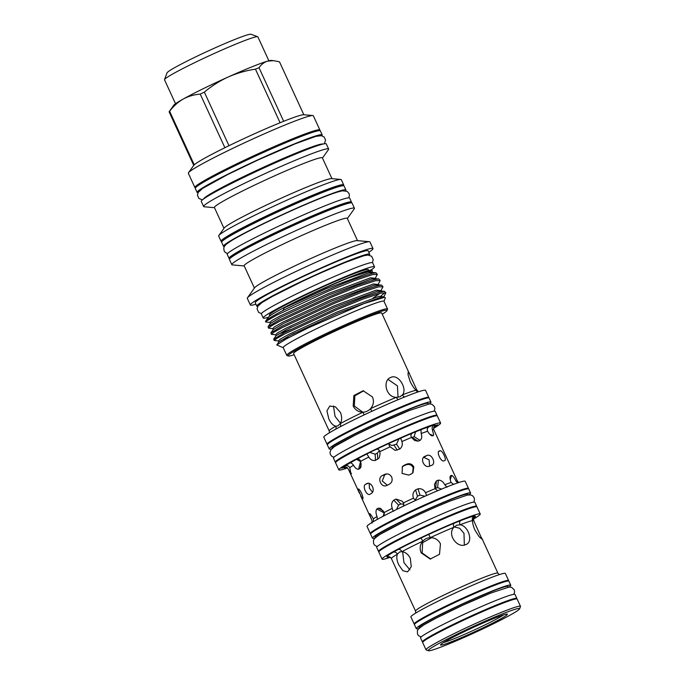 <?xml version="1.0" encoding="UTF-8"?>
<svg xmlns="http://www.w3.org/2000/svg" width="685" height="685" viewBox="0 0 685 685"><rect width="100%" height="100%" fill="white"/><g stroke="black" fill="none" stroke-linecap="round" stroke-linejoin="round"><path stroke-width="1.03" d="M269.744 315.99L269.368 315.16A54.475 3.356 -24.7 0 1 295.963 299.61A54.475 3.356 -24.7 0 1 348.331 275.935A54.475 3.356 -24.7 0 1 368.35 269.633L368.727 270.464M372.263 272.484L372.186 270.412L370.491 270.258A56.487 3.476 155.3 0 0 350.189 276.997A56.487 3.476 155.3 0 0 298.352 300.321A56.487 3.476 155.3 0 0 268.443 317.189L265.669 321.085A60.648 3.733 155.3 0 0 265.523 321.59L276.817 315.126L327.858 291.365L354.642 280.507L372.623 274.565L377.324 274.377L375.097 278.658M372.186 270.412L349.187 277.785C329.588 285.611 301.537 298.215 284.284 307.865L282.974 310.485A60.648 3.733 155.3 0 0 265.669 321.085M377.324 274.377L375.962 272.793L372.058 273.349L354.076 279.292C333.038 287.161 302.547 300.783 282.974 310.485M380.166 280.55L378.805 278.966L374.9 279.514L356.919 285.465L330.136 296.322L279.095 320.075L268.049 326.685L268.537 328.149L271.311 325.932L279.66 321.299L330.701 297.538L357.476 286.681L375.457 280.739L380.166 280.55L377.94 284.823M383.001 286.715L381.639 285.131L377.735 285.688L359.753 291.63L332.978 302.487L281.937 326.248L270.892 332.859L271.38 334.323L274.146 332.105L282.494 327.464L333.535 303.712L360.319 292.855L378.3 286.904L383.001 286.715L380.774 290.997M381.006 295.911L385.03 292.521M385.843 292.889L384.473 291.305L380.577 291.861L362.596 297.804L335.813 308.661L284.772 332.422L273.658 339.272L274.214 340.488L276.988 338.27L285.337 333.638L336.378 309.877L363.153 299.02L381.134 293.077L385.843 292.889L383.617 297.17L379.704 297.632L337.465 313.422L289.301 335.77L278.863 341.969L276.766 344.915L286.176 338.972L308.293 327.85L364.035 303.583L384.687 297.239L385.33 297.889L384.028 301.374M290.414 320.246L286.809 321.787M377.735 284.438L373.411 283.958L331.172 299.739L283.008 322.087L274.565 326.796L272.724 328.612L268.537 328.149M293.257 326.42L289.652 327.961M380.577 290.611L376.253 290.123L334.015 305.912L285.85 328.261L277.399 332.961L275.558 334.785L271.38 334.323M296.091 332.593L292.486 334.126M383.412 296.785L379.088 296.297L336.849 312.086L288.685 334.434L280.242 339.135L278.401 340.95L274.214 340.488M382.264 314.218A54.44 3.348 155.3 0 0 387.025 310.579L387.53 309.226A55.459 3.416 155.3 0 0 387.539 308.995L383.985 301.28A55.459 3.416 155.3 0 0 363.615 307.693A55.459 3.416 155.3 0 0 310.296 331.797A55.459 3.416 155.3 0 0 283.213 347.629L286.758 355.344A55.459 3.416 155.3 0 0 286.947 355.489L288.291 355.986A54.44 3.348 155.3 0 0 294.156 354.736M387.539 308.995A55.459 3.416 155.3 0 0 367.16 315.408A55.459 3.416 155.3 0 0 313.841 339.512A55.459 3.416 155.3 0 0 286.758 355.344M387.025 310.579A54.44 3.348 155.3 0 0 367.032 316.641A54.44 3.348 155.3 0 0 313.353 340.967A54.44 3.348 155.3 0 0 288.291 355.986M294.961 351.97A47.796 2.946 -24.7 0 1 363.435 318.653A47.796 2.946 -24.7 0 1 379.636 313.028M335.761 429.152A3.399 2.843 -120.1 0 0 335.727 426.156C333.047 425.471 330.744 423.047 328.817 418.886L326.925 410.897L329.742 406.051L335.436 406.839L340.419 412.404C342.115 416.694 342.055 420.436 340.257 423.63L337.748 425.942L335.727 426.156A48.489 2.988 -24.7 0 0 329.211 430.951L293.591 353.511A48.489 2.988 -24.7 0 1 317.266 339.666A48.489 2.988 -24.7 0 1 363.881 318.593A48.489 2.988 -24.7 0 1 381.699 312.985L417.285 391.007M390.921 377.375C398.516 373.659 407.652 388.866 402.463 394.868L399.86 396.812L396.35 397.326C386.057 397.565 382.042 380.295 390.921 377.375L390.159 377.735M417.859 392A3.399 3.322 81.7 0 1 416.129 390.304C414.288 388.712 412.319 385.86 410.229 381.75L408.063 374.866L408.183 371.604L409.433 373.291M418.501 391.786L418.27 391.632A3.399 3.391 127.1 0 1 418.27 391.632A3.399 3.391 127.1 0 1 417.251 390.356A48.489 2.988 -24.7 0 1 417.319 390.433L417.251 390.356C417.567 391.263 417.191 391.246 416.129 390.304A48.489 2.988 -24.7 0 0 402.463 394.868A3.399 2.32 68.6 0 0 404.689 396.975M333.492 406L335.051 416.377L340.471 423.244M340.359 426.686A3.399 2.483 -118.5 0 0 340.257 423.63A48.489 2.988 -24.7 0 1 363.041 412.173C358.572 412.147 355.292 410.084 353.195 405.991L353.88 395.519L363.161 390.758L372.46 396.949C374.173 401.222 373.539 405.118 370.568 408.645C368.504 410.846 365.995 412.027 363.041 412.173A3.399 0.694 -115.4 0 1 363.915 414.999M363.718 390.792L354.847 395.802L354.333 406.042L362.793 412.182M327.456 444.471A56.007 3.451 -24.7 0 1 327.062 444.274A56.007 3.451 -24.7 0 1 354.41 428.288A56.007 3.451 -24.7 0 1 408.251 403.953A56.007 3.451 -24.7 0 1 428.827 397.471A56.007 3.451 -24.7 0 1 428.724 397.891M327.062 444.274L323.8 437.184A56.007 3.451 -24.7 0 1 351.148 421.189A56.007 3.451 -24.7 0 1 404.989 396.855A56.007 3.451 -24.7 0 1 425.565 390.373L428.827 397.471M268.409 317.249A61.248 3.768 -24.7 0 1 263.211 317.994L261.37 313.978A61.248 3.768 -24.7 0 1 291.271 296.494A61.248 3.768 -24.7 0 1 350.155 269.881A61.248 3.768 -24.7 0 1 372.657 262.792L374.498 266.808A61.248 3.768 -24.7 0 1 370.559 270.267M263.211 317.994A61.248 3.768 -24.7 0 1 293.12 300.501A61.248 3.768 -24.7 0 1 351.996 273.889A61.248 3.768 -24.7 0 1 374.498 266.808M366.261 255.188A59.278 3.648 155.3 0 0 325.512 270.652A59.278 3.648 155.3 0 0 269.95 297.607A59.278 3.648 155.3 0 0 259.752 304.183M270.01 297.735A59.278 3.648 -24.7 0 1 301.742 281.681A59.278 3.648 -24.7 0 1 321.856 272.425A59.278 3.648 -24.7 0 1 345.377 262.398M175.523 103.726L164.52 79.811A51.375 3.16 -24.7 0 1 164.528 79.588A51.375 3.16 -24.7 0 1 190.892 64.501A51.375 3.16 -24.7 0 1 239.005 42.812A51.375 3.16 -24.7 0 1 257.706 36.733A51.375 3.16 -24.7 0 1 257.877 36.87L268.88 60.785M164.528 79.588L167.037 72.85A46.272 2.851 -24.7 0 1 190.781 59.261A46.272 2.851 -24.7 0 1 234.116 39.73A46.272 2.851 -24.7 0 1 250.958 34.25L257.706 36.733M319.69 130.647A68.8 4.238 155.3 0 0 319.895 130.022L313.353 115.791A68.8 4.238 155.3 0 0 312.805 115.542A68.8 4.238 155.3 0 0 288.077 123.754A68.8 4.238 155.3 0 0 224.945 152.164A68.8 4.238 155.3 0 0 188.512 172.714A68.8 4.238 155.3 0 0 188.341 173.288L194.891 187.519A68.8 4.238 155.3 0 0 195.499 187.767M319.895 130.022A68.8 4.238 155.3 0 0 294.627 137.976A68.8 4.238 155.3 0 0 228.482 167.876A68.8 4.238 155.3 0 0 194.891 187.519M312.805 115.542L303.798 114.737A60.905 3.75 155.3 0 0 283.676 121.296A60.905 3.75 155.3 0 0 281.912 122.007A60.905 3.75 155.3 0 0 280.088 122.743A60.905 3.75 155.3 0 0 228.978 145.708A60.905 3.75 155.3 0 0 224.885 147.712A60.905 3.75 155.3 0 0 194.249 164.82A60.905 3.75 155.3 0 0 193.761 165.35A60.905 3.75 155.3 0 0 193.744 165.385L169.101 111.801A60.905 3.75 155.3 0 0 169.101 111.801A60.905 3.75 155.3 0 1 169.606 111.235C173.562 106.064 178.109 101.996 183.246 99.034C188.521 96.2 194.18 94.564 200.234 94.128L224.885 147.712M322.464 158.029L328.475 149.604A68.8 4.238 155.3 0 0 328.637 149.022A68.8 4.238 155.3 0 0 303.361 156.985A68.8 4.238 155.3 0 0 237.224 186.877A68.8 4.238 155.3 0 0 203.633 206.527A68.8 4.238 155.3 0 0 204.173 206.767L214.482 207.692M331.951 178.657L322.378 157.85A59.424 3.656 155.3 0 0 300.552 164.725A59.424 3.656 155.3 0 0 243.415 190.55A59.424 3.656 155.3 0 0 214.405 207.512L223.969 228.319M343.288 185.721A67.49 4.153 155.3 0 0 343.682 184.873L341.301 179.684A67.49 4.153 155.3 0 0 340.762 179.444L331.557 178.622A59.424 3.656 155.3 0 0 310.202 185.712A59.424 3.656 155.3 0 0 255.668 210.244A59.424 3.656 155.3 0 0 224.2 228.002L218.832 235.529A67.49 4.153 155.3 0 0 218.669 236.094L221.058 241.274A67.49 4.153 155.3 0 0 221.957 241.522M328.637 149.022L326.283 143.901A68.8 4.238 155.3 0 0 301.006 151.864A68.8 4.238 155.3 0 0 234.869 181.756A68.8 4.238 155.3 0 0 201.27 201.399L203.633 206.527M340.762 179.444A67.49 4.153 155.3 0 0 316.504 187.493A67.49 4.153 155.3 0 0 254.572 215.364A67.49 4.153 155.3 0 0 218.832 235.529M343.682 184.873A67.49 4.153 155.3 0 0 318.893 192.682A67.49 4.153 155.3 0 0 254.007 222A67.49 4.153 155.3 0 0 221.058 241.274M321.796 135.758A68.834 4.238 155.3 0 0 322.19 134.911A68.834 4.238 155.3 0 0 278.418 150.631A68.834 4.238 155.3 0 0 209.387 183.914A68.834 4.238 155.3 0 0 197.117 192.434A68.834 4.238 155.3 0 0 198.008 192.69M322.19 134.911L320.34 130.895A68.834 4.238 155.3 0 0 276.577 146.624A68.834 4.238 155.3 0 0 207.538 179.898A68.834 4.238 155.3 0 0 195.268 188.426L197.117 192.434M203.539 198.984A65.863 4.05 -24.7 0 1 237.395 179.624A65.863 4.05 -24.7 0 1 299.002 151.847A65.863 4.05 -24.7 0 1 322.969 144.047M207.743 185.215A65.863 4.05 -24.7 0 1 295.286 143.773A65.863 4.05 -24.7 0 1 309.783 138.284M197.58 185.969A65.863 4.05 -24.7 0 1 231.547 166.575A65.863 4.05 -24.7 0 1 293.034 138.867A65.863 4.05 -24.7 0 1 316.975 131.058M369.206 255.111A62.13 3.827 155.3 0 0 369.686 254.221L368.119 250.821A62.13 3.827 155.3 0 0 345.3 258.014A62.13 3.827 155.3 0 0 285.568 285.011A62.13 3.827 155.3 0 0 255.231 302.744L256.789 306.144A62.13 3.827 155.3 0 0 257.774 306.366M369.686 254.221A62.13 3.827 155.3 0 0 346.858 261.405A62.13 3.827 155.3 0 0 287.126 288.402A62.13 3.827 155.3 0 0 256.789 306.144M368.795 252.294A67.49 4.153 155.3 0 0 372.991 248.586L369.943 241.951A67.49 4.153 155.3 0 0 369.403 241.711A67.49 4.153 155.3 0 0 345.146 249.76A67.49 4.153 155.3 0 0 283.213 277.622A67.49 4.153 155.3 0 0 247.473 297.787A67.49 4.153 155.3 0 0 247.311 298.352L250.359 304.988A67.49 4.153 155.3 0 0 255.907 304.226M372.991 248.586A67.49 4.153 155.3 0 0 348.194 256.395A67.49 4.153 155.3 0 0 283.316 285.714A67.49 4.153 155.3 0 0 250.359 304.988M347.355 218.532L354.273 208.822A67.49 4.153 155.3 0 0 354.445 208.257L352.056 203.077A67.49 4.153 155.3 0 0 327.267 210.886A67.49 4.153 155.3 0 0 262.381 240.204A67.49 4.153 155.3 0 0 229.424 259.478L231.813 264.658A67.49 4.153 155.3 0 0 232.352 264.907L244.228 265.968M354.445 208.257A67.49 4.153 155.3 0 0 329.648 216.066A67.49 4.153 155.3 0 0 264.761 245.393A67.49 4.153 155.3 0 0 231.813 264.658M357.527 240.649L347.278 218.361A56.752 3.494 155.3 0 0 326.42 224.928A56.752 3.494 155.3 0 0 271.859 249.588A56.752 3.494 155.3 0 0 244.151 265.797L254.4 288.077M369.403 241.711L357.15 240.615A56.752 3.494 155.3 0 0 336.755 247.379A56.752 3.494 155.3 0 0 284.669 270.815A56.752 3.494 155.3 0 0 254.614 287.768L247.473 297.787M224.295 246.531A67.37 4.144 -24.7 0 1 223.49 246.283L221.649 242.276A67.37 4.144 -24.7 0 1 254.537 223.036A67.37 4.144 -24.7 0 1 319.313 193.761A67.37 4.144 -24.7 0 1 344.058 185.969L345.908 189.976A67.37 4.144 -24.7 0 1 345.565 190.755M223.49 246.283A67.37 4.144 -24.7 0 1 256.387 227.052A67.37 4.144 -24.7 0 1 321.154 197.777A67.37 4.144 -24.7 0 1 345.908 189.976M351.157 202.82A67.37 4.144 155.3 0 0 351.465 202.075A67.37 4.144 155.3 0 0 326.719 209.867A67.37 4.144 155.3 0 0 261.944 239.142A67.37 4.144 155.3 0 0 229.055 258.382A67.37 4.144 155.3 0 0 229.826 258.63M351.465 202.075L349.624 198.059A67.37 4.144 155.3 0 0 324.87 205.86A67.37 4.144 155.3 0 0 260.103 235.135A67.37 4.144 155.3 0 0 227.206 254.366L229.055 258.382M349.23 203.12L349.222 203.102A64.904 3.999 155.3 0 0 325.384 210.612A64.904 3.999 155.3 0 0 262.989 238.817A64.904 3.999 155.3 0 0 231.299 257.346L231.299 257.346M341.353 185.986L341.335 185.952A64.904 3.999 155.3 0 0 317.489 193.461A64.904 3.999 155.3 0 0 255.094 221.657A64.904 3.999 155.3 0 0 223.404 240.187L223.421 240.23M227.54 253.587L225.202 252.388L224.123 250.924L223.772 247.996L224.457 246.249L226.495 244.057L230.913 241A64.904 3.999 -24.7 0 1 319.835 198.564A64.904 3.999 -24.7 0 1 337.063 192.177L342.26 190.815L347.021 191.303L349.016 193.478L349.427 195.251L348.811 197.811M226.555 244.006A64.904 3.999 -24.7 0 1 319.818 198.522A64.904 3.999 -24.7 0 1 342.183 190.824M347.381 467.975A56.007 3.451 -24.7 0 1 338.844 469.884A56.007 3.451 -24.7 0 1 366.192 453.898A56.007 3.451 -24.7 0 1 420.033 429.563A56.007 3.451 -24.7 0 1 440.609 423.082A56.007 3.451 -24.7 0 1 433.571 428.33M338.844 469.884L335.582 462.786A56.007 3.451 -24.7 0 1 362.93 446.8A56.007 3.451 -24.7 0 1 416.771 422.465A56.007 3.451 -24.7 0 1 437.347 415.983L440.609 423.082M351.037 474.226L348.408 469.216C347.167 467.401 345.66 466.81 343.879 467.461L341.695 468.155L345.043 466.177C347.047 465.269 348.622 465.783 349.77 467.709L351.037 474.226L351.379 473.301M371.672 451.415L376.279 449.377C377.966 448.769 379.13 449.548 379.781 451.698L380.081 453.667L379.233 457.837L375.491 460.414C372.734 460.902 370.499 459.789 368.804 457.083L366.903 453.967L371.672 451.415M369.746 452.365L375.149 454.206L377.418 453.093L379.37 450.542M379.781 451.698A47.042 2.894 155.3 0 1 390.022 446.894C388.72 445.053 388.66 443.76 389.842 443.015L399.997 438.451L401.042 439.025L401.915 441.551C402.814 444.642 402.086 447.142 399.74 449.043L395.125 450.379L389.722 446.474M388.994 444.205L391.923 445.498L396.538 444.18L398.987 438.794M434.444 424.666L433.554 425.411C432.261 426.198 431.867 427.68 432.363 429.855L433.708 434.847L432.355 435.917C430.805 435.574 429.221 434.007 427.594 431.216C426.764 429.144 427.397 427.594 429.486 426.575L434.718 424.623M458.727 482.548L457.374 480.99L433.879 429.915A47.042 2.894 155.3 0 1 433.888 429.915C433.288 427.748 433.853 426.275 435.574 425.505L437.758 424.811L434.41 426.789A50.442 3.108 -24.7 0 1 433.819 427.226M439.162 451.064L439.29 451.013A47.042 2.894 -24.7 0 1 440.284 450.73C441.44 450.764 442.724 452.28 444.12 455.294C445.481 458.282 445.712 460.046 444.822 460.603A47.042 2.894 155.3 0 0 443.837 460.885C440.986 462.144 436.157 451.663 439.29 451.013L439.034 451.141M430.959 435.36L431.747 435.831M421.164 433.554C422.2 436.568 421.84 438.837 420.076 440.378L418.09 441.183L414.596 440.455L411.539 437.432C410.452 435.48 410.854 433.999 412.747 432.988L420.958 429.683L421.164 433.554A47.042 2.894 155.3 0 1 427.594 431.216M426.036 455.876A47.042 2.894 -24.7 0 1 427.02 455.474C431.704 453.273 436.542 463.754 431.567 465.355A47.042 2.894 155.3 0 0 430.582 465.749A47.042 2.894 155.3 0 0 429.572 466.151C424.298 468.686 419.468 458.205 425.034 456.278A47.042 2.894 -24.7 0 1 426.036 455.876M437.698 490.708L435.009 488.688L434.487 484.346L436.379 480.938L438.366 480.142C440.994 480.082 443.135 481.623 444.796 484.749L447.04 487.189M453.633 484.338L451.098 482.454C449.857 479.183 449.703 476.931 450.636 475.673L451.621 475.39C453.008 475.972 454.455 477.856 455.945 481.067L457.811 482.856M450.148 476.306L450.011 477.651M358.375 488.953L358.264 489.004C358.923 488.842 360.01 490.212 361.526 493.123C362.767 496.205 363.196 498.123 362.81 498.877A47.042 2.894 155.3 0 0 362.528 499.194L357.981 489.321A47.042 2.894 -24.7 0 1 358.264 489.004L358.315 488.97M370.054 494.193C366.8 496.462 361.971 485.982 365.507 484.321A47.042 2.894 -24.7 0 1 366.98 483.499C369.052 482.737 370.91 483.781 372.546 486.65C373.667 489.784 373.325 492.018 371.527 493.371A47.042 2.894 155.3 0 0 370.054 494.193L369.823 494.305M386.974 485.382C381.468 488.499 376.63 478.027 382.435 475.51A47.042 2.894 -24.7 0 1 384.705 474.397C387.667 473.318 389.996 474.208 391.683 477.06C392.753 480.202 391.94 482.608 389.243 484.269A47.042 2.894 155.3 0 0 386.974 485.382L386.22 485.674M412.644 473.078L413.175 467.641C411.514 464.755 409.133 463.822 406.042 464.85A40.894 2.517 155.3 0 0 403.585 465.954L402.189 466.862M413.817 466.922L412.978 472.736L411.223 474.011A47.042 2.894 155.3 0 0 408.765 475.116L402.095 473.403L402.438 466.545L404.218 465.243A47.042 2.894 -24.7 0 1 406.676 464.139C409.776 463.111 412.156 464.045 413.817 466.922M372.024 523.135L371.964 520.446L369.326 513.981L369.763 513.664M369.994 513.818L369.609 513.664C370.499 514.058 371.741 515.805 373.351 518.905L373.376 521.645M424.957 496.231L419.948 495.084L417.49 496.188L415.016 500.41M415.478 500.504L413.475 498.166C412.327 494.835 413.029 492.078 415.564 489.903L418.021 488.807C421.292 488.354 423.809 489.664 425.573 492.729L426.584 495.503M370.713 533.726A54.012 3.322 -24.7 0 1 370.311 533.538A54.012 3.322 -24.7 0 1 396.683 518.117A54.012 3.322 -24.7 0 1 448.615 494.647A54.012 3.322 -24.7 0 1 468.463 488.396A54.012 3.322 -24.7 0 1 468.343 488.825M370.311 533.538L367.049 526.44A54.012 3.322 -24.7 0 1 393.421 511.019A54.012 3.322 -24.7 0 1 445.353 487.549A54.012 3.322 -24.7 0 1 465.201 481.298L468.463 488.396M331.591 448.855A56.007 3.451 -24.7 0 1 329.194 448.906L327.353 444.89A56.007 3.451 -24.7 0 1 354.693 428.904A56.007 3.451 -24.7 0 1 408.543 404.57A56.007 3.451 -24.7 0 1 429.118 398.088L430.959 402.095A56.007 3.451 -24.7 0 1 429.367 403.885M329.194 448.906A56.007 3.451 -24.7 0 1 356.542 432.911A56.007 3.451 -24.7 0 1 410.383 408.577A56.007 3.451 -24.7 0 1 430.959 402.095M436.953 415.786A56.007 3.451 155.3 0 0 437.064 415.367A56.007 3.451 155.3 0 0 416.489 421.849A56.007 3.451 155.3 0 0 362.639 446.183A56.007 3.451 155.3 0 0 335.299 462.169A56.007 3.451 155.3 0 0 335.684 462.366M437.064 415.367L435.215 411.351A56.007 3.451 155.3 0 0 414.639 417.833A56.007 3.451 155.3 0 0 360.798 442.167A56.007 3.451 155.3 0 0 333.449 458.162L335.299 462.169M332.268 448.213L332.002 447.613A52.925 3.254 -24.7 0 1 357.835 432.509A52.925 3.254 -24.7 0 1 408.714 409.51A52.925 3.254 -24.7 0 1 428.159 403.388L428.433 403.979M433.194 416.489A52.925 3.254 155.3 0 0 414.819 422.782A52.925 3.254 155.3 0 0 338.664 459.96M330.435 442.065A52.925 3.254 -24.7 0 1 406.582 404.886A52.925 3.254 -24.7 0 1 424.957 398.593M390.304 557.307A54.012 3.322 -24.7 0 1 382.093 559.148A54.012 3.322 -24.7 0 1 408.466 543.727A54.012 3.322 -24.7 0 1 460.397 520.257A54.012 3.322 -24.7 0 1 480.236 514.007A54.012 3.322 -24.7 0 1 473.498 519.05M382.093 559.148L378.831 552.05A54.012 3.322 -24.7 0 1 405.203 536.629A54.012 3.322 -24.7 0 1 457.135 513.159A54.012 3.322 -24.7 0 1 476.974 506.909L480.236 514.007M473.729 520.651L473.78 520.72A45.338 2.791 155.3 0 0 473.729 520.651L482.009 539.206L479.2 536.783L474.868 529.976C473.129 525.729 472.376 522.604 472.607 520.609L472.907 519.795L473.729 520.651A3.399 3.391 131.7 0 1 475.399 516.139A48.738 2.997 -24.7 0 1 473.857 517.911M474.2 516.088A3.399 3.322 81.3 0 0 472.607 520.609A45.338 2.791 155.3 0 0 460.072 524.787C468.334 525.686 473.84 542.118 465.706 544.626C457.357 548.762 446.74 534.386 453.958 527.253L456.767 525.189L460.072 524.787A3.399 2.338 68.6 0 1 460.714 520.591A48.738 2.997 -24.7 0 1 474.2 516.088L475.399 516.139M466.451 544.275L465.706 544.626M456.004 525.558L456.767 525.189M391.443 558.669L415.521 611.063A45.338 2.791 -24.7 0 1 437.655 598.116A45.338 2.791 -24.7 0 1 481.247 578.414A45.338 2.791 -24.7 0 1 497.901 573.165L481.752 538.059M398.73 564.8C396.803 560.604 396.341 557.076 397.351 554.199L399.595 551.999L401.881 551.673C405.357 552.042 408.174 554.259 410.332 558.326L411.24 566.701L407.601 571.881L402.874 570.716L398.73 564.8M402.634 551.767L403.97 562.693L409.938 569.843M389.268 556.828A48.738 2.997 -24.7 0 1 388.138 557.059L386.931 557.008A48.738 2.997 -24.7 0 1 393.293 552.204L398.156 549.49A48.738 2.997 -24.7 0 1 420.633 538.196L428.724 534.403L430.308 537.639C434.932 537.682 438.314 539.746 440.446 543.839L439.513 554.293L430.214 559.054L421.172 552.872C419.425 548.608 419.956 544.703 422.791 541.167C424.786 538.958 427.294 537.785 430.308 537.639L431.139 537.639M431.601 537.674L422.662 542.64L422.131 552.915L430.677 559.071M414.571 624.206A51.991 3.202 -24.7 0 1 414.16 624.018A51.991 3.202 -24.7 0 1 439.547 609.179A51.991 3.202 -24.7 0 1 489.527 586.583A51.991 3.202 -24.7 0 1 508.63 580.572A51.991 3.202 -24.7 0 1 508.501 581M414.16 624.018L410.897 616.928A51.991 3.202 -24.7 0 1 436.276 602.081A51.991 3.202 -24.7 0 1 486.264 579.493A51.991 3.202 -24.7 0 1 505.367 573.473L508.63 580.572M374.875 538.093A54.012 3.322 -24.7 0 1 372.443 538.17L370.594 534.154A54.012 3.322 -24.7 0 1 396.975 518.733A54.012 3.322 -24.7 0 1 448.898 495.264A54.012 3.322 -24.7 0 1 468.746 489.013L470.586 493.02A54.012 3.322 -24.7 0 1 468.951 494.818M372.443 538.17A54.012 3.322 -24.7 0 1 398.816 522.749A54.012 3.322 -24.7 0 1 450.747 499.271A54.012 3.322 -24.7 0 1 470.586 493.02M476.58 506.72A54.012 3.322 155.3 0 0 476.692 506.292A54.012 3.322 155.3 0 0 456.844 512.543A54.012 3.322 155.3 0 0 404.921 536.012A54.012 3.322 155.3 0 0 378.548 551.434A54.012 3.322 155.3 0 0 378.942 551.622M476.692 506.292L474.851 502.285A54.012 3.322 155.3 0 0 455.003 508.527A54.012 3.322 155.3 0 0 403.071 532.005A54.012 3.322 155.3 0 0 376.699 547.426L378.548 551.434M375.38 537.605L375.08 536.954A51.11 3.142 -24.7 0 1 400.04 522.364A51.11 3.142 -24.7 0 1 449.172 500.153A51.11 3.142 -24.7 0 1 467.949 494.236L468.257 494.895M473.224 507.328A51.11 3.142 155.3 0 0 455.277 513.416A51.11 3.142 155.3 0 0 381.588 549.473M373.351 531.577A51.11 3.142 -24.7 0 1 447.048 495.52A51.11 3.142 -24.7 0 1 464.995 489.433M428.433 650.75L426.181 649.919A51.991 3.202 -24.7 0 1 426.01 649.782A51.991 3.202 -24.7 0 1 451.398 634.944A51.991 3.202 -24.7 0 1 501.377 612.347A51.991 3.202 -24.7 0 1 520.48 606.336A51.991 3.202 -24.7 0 1 520.472 606.55L519.632 608.802A50.288 3.1 155.3 0 0 501.163 614.402A50.288 3.1 155.3 0 0 451.578 636.879A50.288 3.1 155.3 0 0 428.433 650.75A50.288 3.1 155.3 0 0 446.74 644.799A50.288 3.1 155.3 0 0 493.825 623.573A50.288 3.1 155.3 0 0 519.632 608.802M426.01 649.782L422.671 642.53A51.991 3.202 -24.7 0 1 448.058 627.691A51.991 3.202 -24.7 0 1 498.046 605.095A51.991 3.202 -24.7 0 1 517.141 599.084L520.48 606.336M454.044 640.723A36.802 2.269 -24.7 0 1 440.524 644.825A36.802 2.269 -24.7 0 1 459.412 634.019A36.802 2.269 -24.7 0 1 493.868 618.486A36.802 2.269 -24.7 0 1 507.26 614.128A36.802 2.269 -24.7 0 1 490.323 624.283A36.802 2.269 -24.7 0 1 454.044 640.723M443.435 642.556A35.098 2.158 155.3 0 0 454.249 638.668A35.098 2.158 155.3 0 0 503.646 614.865M418.792 628.539A51.991 3.202 -24.7 0 1 416.292 628.65L414.442 624.634A51.991 3.202 -24.7 0 1 439.83 609.796A51.991 3.202 -24.7 0 1 489.809 587.199A51.991 3.202 -24.7 0 1 508.912 581.188L510.753 585.196A51.991 3.202 -24.7 0 1 509.041 587.028M416.292 628.65A51.991 3.202 -24.7 0 1 441.671 613.803A51.991 3.202 -24.7 0 1 491.659 591.215A51.991 3.202 -24.7 0 1 510.753 585.196M516.738 598.895A51.991 3.202 155.3 0 0 516.858 598.467A51.991 3.202 155.3 0 0 497.755 604.478A51.991 3.202 155.3 0 0 447.776 627.075A51.991 3.202 155.3 0 0 422.388 641.913A51.991 3.202 155.3 0 0 422.799 642.102M516.858 598.467L515.017 594.452A51.991 3.202 155.3 0 0 495.914 600.471A51.991 3.202 155.3 0 0 445.926 623.059A51.991 3.202 155.3 0 0 420.547 637.906L422.388 641.913M419.357 628.008L419.066 627.374A48.935 3.014 -24.7 0 1 442.955 613.4A48.935 3.014 -24.7 0 1 489.998 592.14A48.935 3.014 -24.7 0 1 507.979 586.48L508.27 587.113M513.193 599.581A48.935 3.014 155.3 0 0 496.103 605.403A48.935 3.014 155.3 0 0 425.625 639.858M417.388 621.963A48.935 3.014 -24.7 0 1 487.874 587.507A48.935 3.014 -24.7 0 1 504.956 581.685M419.554 628.428A48.935 3.014 -24.7 0 1 443.443 614.454A48.935 3.014 -24.7 0 1 490.486 593.193M375.568 538.016A51.11 3.142 -24.7 0 1 403.508 521.944A51.11 3.142 -24.7 0 1 438.058 506.052A51.11 3.142 -24.7 0 1 449.66 501.206M464.344 545.029L463.985 533.315L459.635 528.255L454.249 526.928M420.633 538.196A3.399 0.711 -115.5 0 1 422.791 541.167A45.338 2.791 155.3 0 0 401.881 551.673A3.399 2.466 -118.4 0 0 398.156 549.49M393.293 552.204A3.399 2.851 -120.1 0 1 397.351 554.199A45.338 2.791 155.3 0 0 391.392 558.609L390.613 557.556A3.399 3.391 131.7 0 1 390.63 557.564L389.037 556.785A3.399 3.322 81.3 0 0 388.138 557.059M386.931 557.008A3.399 3.391 131.7 0 1 390.613 557.556M428.724 534.403A48.738 2.997 -24.7 0 1 454.146 523.237L460.714 520.591M454.146 523.237A3.399 1.841 -112.4 0 0 453.958 527.253A45.338 2.791 155.3 0 0 430.308 537.639M332.482 448.666A52.925 3.254 -24.7 0 1 358.324 433.554A52.925 3.254 -24.7 0 1 409.193 410.563M441.697 489.21L437.604 487.574L435.617 488.371L436.379 480.938M403.996 504.083L400.836 503.997L398.567 505.11L396.512 509.494M377.281 519.418L377.075 516.499C375.714 513.253 375.637 510.745 376.853 508.981L378.325 508.159L380.526 508.433L384.328 512.448L383.138 516.267M429.606 466.134L429.084 459.815L423.698 457.332A40.894 2.517 155.3 0 0 423.544 457.392M386.623 473.909A40.894 2.517 155.3 0 0 384.662 474.876L382.221 480.973L387.325 485.211M369.189 483.379L369.438 488.259L372.554 492.344M393.669 511.173C393.276 511.515 392.813 510.565 392.274 508.347C391.049 505.033 391.546 502.31 393.781 500.17L396.05 499.057L402.061 501.112L403.448 502.867L403.533 506.104M392.274 508.347A47.042 2.894 -24.7 0 0 384.328 512.448L384.02 515.805M371.964 520.446L360.601 495.735M386.323 473.934L385.492 474.097M418.09 441.183L412.199 437.467L414.185 436.662L415.632 431.627M356.551 459.37L360.815 461.681M360.045 468.403L358.563 469.225C356.748 469.362 355.078 468.043 353.571 465.252C352.184 463.48 351.02 462.709 350.078 462.923L356.166 459.524C358.289 458.642 359.796 459.224 360.695 461.27L361.063 466.768L360.045 468.403L361.218 463.899M421.001 429.572L420.958 429.683A50.442 3.108 -24.7 0 1 429.486 426.575M366.869 454.121L366.903 453.967A50.442 3.108 -24.7 0 0 356.166 459.524M345.043 466.177A50.442 3.108 -24.7 0 1 350.078 462.923L350.258 462.486M347.218 467.572L344.718 468.317M345.103 468.018L345.899 467.555A50.442 3.108 -24.7 0 1 343.879 467.461M295.295 143.781A65.863 4.05 155.3 0 0 231.975 172.397A65.863 4.05 155.3 0 0 199.815 191.201M228.978 145.708L204.335 92.124A60.905 3.75 155.3 0 0 200.234 94.128M204.335 92.124C211.631 86.002 219.585 80.958 228.208 76.994A53.935 3.322 155.3 0 0 183.246 99.034A53.935 3.322 155.3 0 0 173.759 105.259L169.118 111.766M283.676 121.296L259.024 67.721C261.302 64.399 264.162 62.207 267.587 61.136A53.935 3.322 155.3 0 0 228.208 76.994C236.924 73.175 246.009 70.564 255.445 69.159L280.088 122.743M259.024 67.721A60.905 3.75 155.3 0 0 255.445 69.159M273.58 60.657L271.192 60.443A53.935 3.322 155.3 0 0 267.587 61.136L273.58 60.657L279.506 61.855L303.832 114.746M194.249 164.82L169.606 111.235M398.439 399.543A3.399 1.858 -112.4 0 1 396.35 397.326A48.489 2.988 -24.7 0 0 370.568 408.645L371.741 411.342M400.605 396.452L399.86 396.812M398.036 397.283L397.437 385.869L388.095 379.456M363.041 412.173L362.237 412.173M283.256 347.723L276.766 344.915M374.9 278.273L370.576 277.785L328.338 293.574L280.174 315.922L271.722 320.623L269.89 322.438L265.703 321.976M394.08 445.284L397.274 450.148M437.021 424.948L437.475 425.12M433.845 429.837L433.879 429.915A47.042 2.894 155.3 0 0 432.363 429.855M444.796 484.749A47.042 2.894 -24.7 0 1 451.098 482.454M455.945 481.067A47.042 2.894 -24.7 0 1 457.443 481.127M419.948 495.084L418.021 488.807M450.268 479.654L451.621 475.39M437.604 487.574L438.366 480.142M425.573 492.729A47.042 2.894 -24.7 0 1 435.009 488.688M417.49 496.188L415.564 489.903M403.448 502.867A47.042 2.894 -24.7 0 1 413.475 498.166M400.836 503.997L396.05 499.057M398.567 505.11L393.781 500.17M383.146 510.736L378.325 508.159M383.908 512.748L376.853 508.981M373.351 518.905A47.042 2.894 -24.7 0 1 377.075 516.499M370.611 514.469L369.326 513.981M440.284 450.73L438.708 451.501M427.02 455.474L423.698 457.332M406.676 464.139L406.042 464.85M404.218 465.243L403.585 465.954M382.435 475.51L384.662 474.876M365.507 484.321L368.273 483.208M357.981 489.321L358.632 489.03M429.743 434.196L433.34 435.634M414.185 436.662L420.076 440.378M396.538 444.18L399.74 449.043M375.149 454.206L375.491 460.414M377.418 453.093L377.76 459.301M360.49 461.844L358.563 469.225M411.539 437.432A47.042 2.894 155.3 0 0 401.915 441.551M368.804 457.083A47.042 2.894 155.3 0 0 360.695 461.27M353.571 465.252A47.042 2.894 155.3 0 0 349.77 467.709M359.497 493.328L348.408 469.225A47.042 2.894 155.3 0 0 348.408 469.225A47.042 2.894 155.3 0 0 348.408 469.234C347.381 467.838 346.533 467.238 345.874 467.435L346.49 467.333M433.554 425.411A50.442 3.108 -24.7 0 1 435.574 425.505M399.997 438.451A50.442 3.108 -24.7 0 1 412.747 432.988M376.279 449.377A50.442 3.108 -24.7 0 1 389.842 443.015M346.173 467.461L346.002 468.018M280.996 340.385L289.07 337.422M278.161 334.212L290.32 329.579M372.058 272.099L367.734 271.611L349.187 277.785M383.908 297.256L384.687 297.239M373.154 298.001L379.815 293.411M384.473 291.305L380.535 290.954L376.861 291.459L334.623 307.248L286.467 329.596L276.029 335.804L273.726 339.024M381.639 285.131L377.692 284.78L374.027 285.294L331.788 301.083L283.624 323.423L273.187 329.631L270.892 332.859M378.805 278.966L374.858 278.607L371.193 279.12L328.946 294.91L280.79 317.258L270.352 323.457L268.049 326.685M375.962 272.793L372.015 272.442L368.35 272.947L326.111 288.736L284.284 307.865M321.856 272.425L345.411 262.381L363.692 255.788L367.922 255.017L371.638 256.267L373.231 259.778L372.357 262.603M324.33 143.764L325.58 140.177L324.125 137L321.385 135.681L315.845 136.375L295.346 143.756L257.74 160.102L227.523 174.624L202.58 188.426L198.248 192.279L197.434 195.216L198.915 198.462L202.443 199.823M434.144 411.171L434.872 408.791L434.453 406.676L432.047 404.321L429.521 403.876L409.33 410.503L378.831 423.758L355.155 435.138L334.7 446.406L331.035 449.497L329.973 452.374L330.375 454.489L331.754 456.244L334.006 457.229M415.521 611.063L415.744 613.049M438.058 506.052L449.694 501.197L467.444 495.024L470.826 494.964L472.633 495.803L474.08 497.601L474.491 499.793L473.763 502.105M513.878 594.297L514.606 592.097L514.204 589.794L511.704 587.405L509.195 587.019L490.571 593.15L462.435 605.386L435.985 618.23L424.006 624.823L418.663 628.676L417.362 630.757L417.516 634.216L418.595 635.706L421.164 636.947M377.272 546.493L375.08 545.568L373.633 543.779L373.445 540.371L374.738 538.239L380.072 534.351L403.508 521.944M497.901 573.165L499.262 574.629M391.649 559.157L391.392 558.609M473.78 520.72C473.403 518.965 473.498 517.928 474.071 517.603M193.761 165.35L188.512 172.714M261.422 313.627L258.665 312.428L257.072 308.909L257.902 306.152L262.055 302.496L272.502 296.365L301.742 281.681M329.211 430.951L329.476 432.732M418.287 391.64L417.319 390.433M278.401 340.95L278.863 341.969M275.558 334.785L276.029 335.804M272.724 328.612L273.187 329.631M269.89 322.438L270.352 323.457"/></g></svg>
